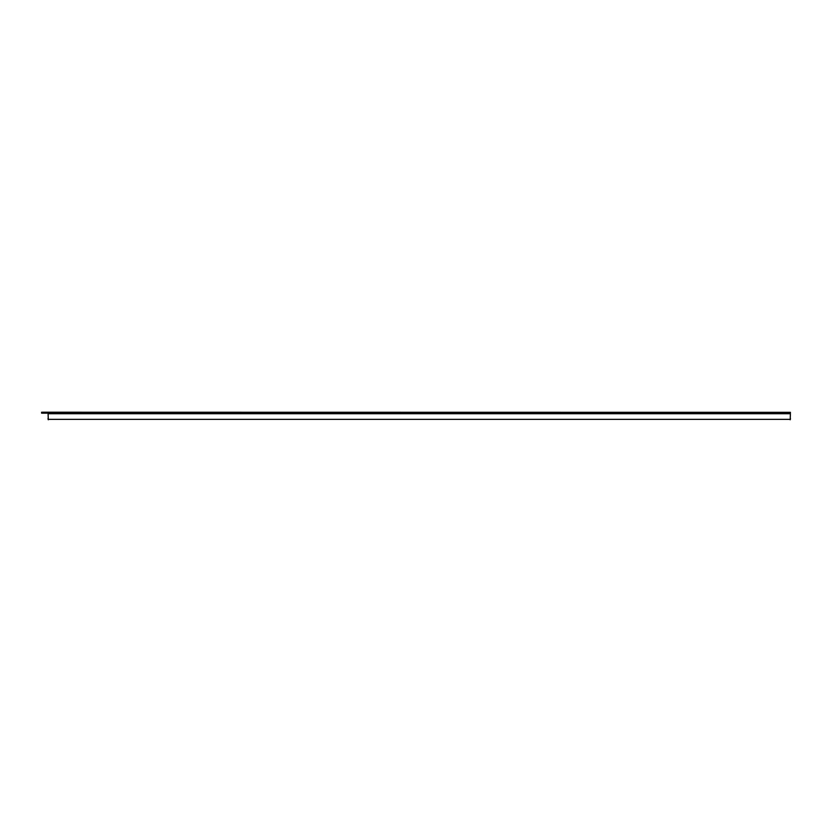 <?xml version="1.0" encoding="UTF-8"?>
<svg xmlns="http://www.w3.org/2000/svg" width="832" height="832" viewBox="0 0 832 832"><rect width="100%" height="100%" fill="white"/><g stroke="black" fill="none" stroke-linecap="round" stroke-linejoin="round"><path stroke-width="1.25" d="M48.235 418.278L48.079 412.318L41.6 412.214L790.4 412.318L790.244 418.278M700.846 413.182L698.693 413.182M696.53 413.182L694.377 413.182M515.268 413.182L513.105 413.182M510.952 413.182L508.789 413.182M329.68 413.182L327.527 413.182M325.364 413.182L323.211 413.182M144.102 413.182L141.95 413.182M139.786 413.182L137.623 413.182M41.6 412.318L41.6 413.182L48.079 413.182M48.277 419.359L790.202 419.359M790.4 419.359L790.4 418.278M48.079 418.278L48.079 419.359M696.53 413.743L696.53 413.098L698.693 413.098L698.693 413.743M510.952 413.743L510.952 413.098L513.105 413.098L513.105 413.743M139.786 413.743L139.786 413.098L141.95 413.098L141.95 413.743M325.364 413.743L325.364 413.098L327.527 413.098L327.527 413.743M515.268 413.743L515.268 412.662L694.377 412.662L694.377 413.743L329.68 413.743L329.68 412.662L508.789 412.662L508.789 413.743M700.846 413.743L700.846 412.662L790.358 412.662L790.4 413.743L694.377 413.743M144.102 413.743L144.102 412.662L323.211 412.662L323.211 413.743L48.079 413.743L48.287 419.786M790.4 413.743L790.192 419.786M329.68 413.743L323.211 413.743M48.079 413.743L48.11 412.662L137.623 412.662L137.623 413.743M42.245 412.318L42.245 413.182"/></g></svg>
